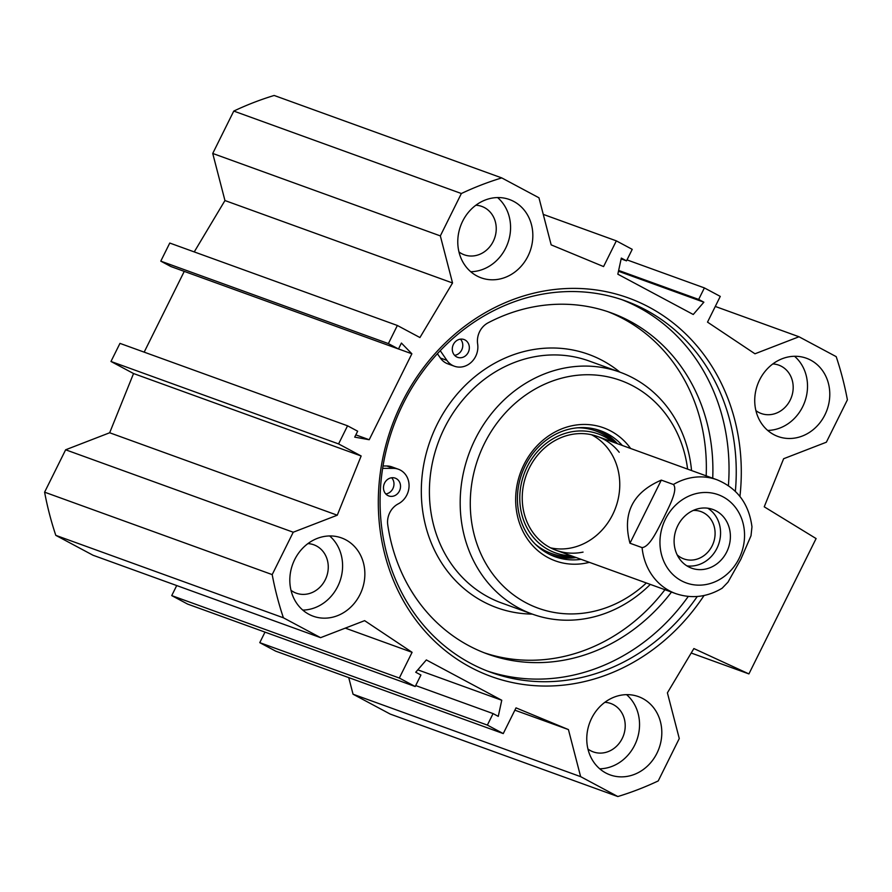 <?xml version="1.0" encoding="UTF-8"?>
<svg xmlns="http://www.w3.org/2000/svg" width="892" height="892" viewBox="0 0 892 892"><rect width="100%" height="100%" fill="white"/><g stroke="black" fill="none" stroke-linecap="round" stroke-linejoin="round"><path stroke-width="1.34" d="M599.725 768.804A41.623 36.951 109.9 0 0 636.765 740.282A41.623 36.951 109.9 0 0 626.585 694.656M605.813 772.985A41.623 36.951 -70.1 0 1 590.515 720.703A41.623 36.951 -70.1 0 1 638.46 696.619A41.623 36.951 -70.1 0 1 659.032 748.343A41.623 36.951 -70.1 0 1 610.106 774.892A41.623 36.951 -70.1 0 1 605.813 772.985M587.939 749.012A25.734 22.846 109.9 0 0 590.593 750.707A25.734 22.846 109.9 0 0 593.258 751.889A25.734 22.846 109.9 0 0 623.497 735.476A25.734 22.846 109.9 0 0 610.786 703.498A25.734 22.846 109.9 0 0 604.865 702.305M302.778 610.095A41.623 36.951 109.9 0 0 339.819 581.573A41.623 36.951 109.9 0 0 329.639 535.947M308.866 614.276A41.623 36.951 -70.1 0 1 293.568 562.005A41.623 36.951 -70.1 0 1 341.513 537.921A41.623 36.951 -70.1 0 1 362.085 589.645A41.623 36.951 -70.1 0 1 313.159 616.194A41.623 36.951 -70.1 0 1 308.866 614.276M290.993 590.314A25.734 22.846 109.9 0 0 293.646 591.998A25.734 22.846 109.9 0 0 296.311 593.18A25.734 22.846 109.9 0 0 326.55 576.767A25.734 22.846 109.9 0 0 313.839 544.8A25.734 22.846 109.9 0 0 307.918 543.607M470.742 271.726A41.623 36.951 109.9 0 0 507.793 243.204A41.623 36.951 109.9 0 0 497.602 197.578M476.83 275.907A41.623 36.951 -70.1 0 1 461.532 223.624A41.623 36.951 -70.1 0 1 509.488 199.54A41.623 36.951 -70.1 0 1 530.06 251.265A41.623 36.951 -70.1 0 1 481.134 277.825A41.623 36.951 -70.1 0 1 476.83 275.907M458.967 251.934A25.734 22.846 109.9 0 0 461.621 253.629A25.734 22.846 109.9 0 0 464.275 254.811A25.734 22.846 109.9 0 0 494.525 238.398A25.734 22.846 109.9 0 0 481.803 206.42A25.734 22.846 109.9 0 0 475.882 205.227M767.689 430.423A41.623 36.951 109.9 0 0 804.74 401.902A41.623 36.951 109.9 0 0 794.549 356.276M773.777 434.605A41.623 36.951 -70.1 0 1 758.479 382.333A41.623 36.951 -70.1 0 1 806.435 358.25A41.623 36.951 -70.1 0 1 827.007 409.974A41.623 36.951 -70.1 0 1 778.08 436.522A41.623 36.951 -70.1 0 1 773.777 434.605M755.914 410.632A25.734 22.846 109.9 0 0 758.568 412.327A25.734 22.846 109.9 0 0 761.222 413.509A25.734 22.846 109.9 0 0 791.472 397.096A25.734 22.846 109.9 0 0 778.749 365.118A25.734 22.846 109.9 0 0 772.829 363.936M353.042 694.21L390.239 714.091L617.833 796.534L580.636 776.653L353.042 694.21L348.739 677.619M320.596 637.668L283.4 617.799A325.446 288.93 -70.1 0 1 272.194 574.604L293.234 532.223L337.265 515.208L361.148 455.979L338.581 443.915L347.557 425.807L119.963 343.375L110.976 361.472L133.544 373.536L109.671 432.765L65.64 449.791L44.6 492.172A325.446 288.93 109.9 0 0 55.806 535.356L93.002 555.237L320.596 637.668L364.627 620.654L412.093 652.32L399.326 678.043L415.215 686.528L420.924 675.021L415.728 672.245L426.343 659.935L501.761 700.253L498.271 716.365L493.075 713.589L487.367 725.096L503.255 733.581L275.661 651.138L259.773 642.653L265.002 632.116M415.215 686.528L187.61 604.085L171.732 595.6L176.716 585.553M184.254 271.391L144.169 352.139M397.364 325.48L169.77 243.048L160.783 261.144L170.885 266.541L398.479 348.984L388.377 343.587L397.364 325.48L419.931 337.544L452.545 282.976L440.336 235.901L461.365 193.519A325.446 288.93 -70.1 0 1 501.761 177.909L538.958 197.79L551.167 244.865L603.572 266.574L616.339 240.862L543.261 214.381M501.761 177.909L274.167 95.466A325.446 288.93 109.9 0 0 233.771 111.076L212.731 153.457L224.951 200.544L194.244 251.912M487.3 671.007A197.533 175.378 109.9 0 0 688.278 596.425M728.407 485.627A197.533 175.378 109.9 0 0 621.813 299.645M697.265 596.492A197.533 175.378 -70.1 0 1 490.89 672.356A197.533 175.378 -70.1 0 1 403.151 403.786A197.533 175.378 -70.1 0 1 625.437 300.905A197.533 175.378 -70.1 0 1 735.354 491.336M739.936 496.431A201.324 178.734 109.9 0 0 616.662 294.204A201.324 178.734 109.9 0 0 401.824 402.794A201.324 178.734 109.9 0 0 459.804 661.017A201.324 178.734 109.9 0 0 704.044 595.51M347.557 425.807L357.659 431.204L354.715 437.125L369.21 439.734L411.87 353.79L401.411 343.063L398.479 348.984M503.255 733.581L516.022 707.869L568.427 729.578L580.636 776.653M715.284 306.447L798.998 336.763L836.194 356.644A325.446 288.93 -70.1 0 1 847.4 399.828L826.36 442.209L783.622 458.733L764.232 506.812L816.102 538.567L748.912 673.917L693.876 648.551L667.406 692.839L679.269 738.543L658.229 780.924A325.446 288.93 -70.1 0 1 617.833 796.534M798.998 336.763L754.966 353.79L707.512 322.123L720.268 296.4L704.39 287.915L698.67 299.422L703.866 302.198L693.251 314.497L617.833 274.19L621.323 258.078L626.519 260.854L632.227 249.347L616.339 240.862M398.49 348.939L411.87 353.79M355.83 434.883L369.21 439.734M691.211 653.022L748.912 673.917M626.519 260.854L621.144 258.903M704.39 287.915L626.998 259.884M698.67 299.422L618.647 270.432M703.866 302.198L618.468 271.257M501.761 700.253L417.802 669.836M399.326 678.043L171.732 595.6M412.093 652.32L345.293 628.124M568.427 729.578L514.874 710.177M487.367 725.096L259.773 642.653M493.075 713.589L415.694 685.558M55.806 535.356L283.4 617.799M44.6 492.172L272.194 574.604M65.64 449.791L293.234 532.223M109.671 432.765L337.265 515.208M133.544 373.536L361.148 455.979M110.976 361.472L338.581 443.915M160.783 261.144L388.377 343.587M224.951 200.544L452.545 282.976M212.731 153.457L440.336 235.901M233.771 111.076L461.365 193.519M629.964 543.228C622.148 513.547 632.595 492.507 661.307 480.108L629.964 543.228L642.084 547.61C650.101 546.796 657.962 528.845 663.57 518.163C668.666 507.292 678.31 489.987 673.415 484.49A60.544 53.754 -70.1 0 1 716.978 479.762L597.45 436.456M661.307 480.108L673.415 484.49M642.084 547.61A60.544 53.754 -70.1 0 0 675.735 593.615C691.679 598.967 707.144 597.161 722.141 588.218L727.983 582.153L740.773 559.418L751.008 535.758L751.967 526.86C748.968 503.868 737.305 488.169 716.978 479.762M686.896 565.862A31.22 27.719 109.9 0 0 718.484 544.7A31.22 27.719 109.9 0 0 707.78 508.217M677.162 554.857A25.154 22.333 109.9 0 0 681.265 557.756A25.154 22.333 109.9 0 0 683.863 558.916A25.154 22.333 109.9 0 0 712.831 544.354A25.154 22.333 109.9 0 0 703.587 512.766A25.154 22.333 109.9 0 0 700.989 511.607A25.154 22.333 109.9 0 0 693.251 510.436M688.39 566.732A31.22 27.719 -70.1 0 1 676.917 527.529A31.22 27.719 -70.1 0 1 712.886 509.466A31.22 27.719 -70.1 0 1 728.307 548.257A31.22 27.719 -70.1 0 1 691.612 568.171A31.22 27.719 -70.1 0 1 688.39 566.732M387.808 495.506A9.455 8.396 -70.1 0 1 384.329 483.62A9.455 8.396 -70.1 0 1 395.223 478.145A9.455 8.396 -70.1 0 1 399.895 489.909A9.455 8.396 -70.1 0 1 388.778 495.941A9.455 8.396 -70.1 0 1 387.808 495.506M385.79 493.956A9.455 8.396 109.9 0 0 393.35 487.534A9.455 8.396 109.9 0 0 391.655 477.766M456.615 356.889A9.455 8.396 -70.1 0 1 453.136 345.003A9.455 8.396 -70.1 0 1 464.041 339.529A9.455 8.396 -70.1 0 1 468.713 351.281A9.455 8.396 -70.1 0 1 457.596 357.324A9.455 8.396 -70.1 0 1 456.615 356.889M454.608 355.328A9.455 8.396 109.9 0 0 462.156 348.917A9.455 8.396 109.9 0 0 460.473 339.15M484.267 652.799A181.455 161.095 109.9 0 0 664.93 589.701M706.174 475.849A181.455 161.095 109.9 0 0 607.831 311.676M382.646 468.356L393.316 468.356A18.922 16.803 -70.1 0 1 398.445 469.259A18.922 16.803 -70.1 0 1 409.06 485.705A18.922 16.803 -70.1 0 1 398.3 503.835A18.922 16.803 109.9 0 0 387.764 524.953A181.455 161.095 109.9 0 0 487.523 654.026A181.455 161.095 109.9 0 0 671.486 592.076M712.719 478.212A181.455 161.095 109.9 0 0 611.12 312.824A181.455 161.095 109.9 0 0 488.091 322.826A18.922 16.803 109.9 0 0 477.644 344A18.922 16.803 -70.1 0 1 471.444 362.107A18.922 16.803 -70.1 0 1 454.374 366.211A18.922 16.803 -70.1 0 1 446.914 360.379L440.247 350.69M454.374 366.211L447.817 363.847A18.922 16.803 -70.1 0 1 440.358 358.004L437.415 353.723M383.025 465.981L386.76 465.981A18.922 16.803 -70.1 0 1 391.9 466.884L398.445 469.259M617.431 443.703A66.978 59.463 109.9 0 0 598.142 429.944M552.561 555.772A66.978 59.463 109.9 0 0 576.187 557.556M612.559 441.941A63.221 56.129 109.9 0 0 523.994 474.254A63.221 56.129 109.9 0 0 571.326 555.794M619.215 452.289A60.544 53.754 109.9 0 0 526.28 475.079A60.544 53.754 109.9 0 0 583.056 552.103M550.52 547.833A60.544 53.754 109.9 0 0 612.692 514.561A60.544 53.754 109.9 0 0 591.485 434.727M691.556 470.552A128.66 114.232 109.9 0 0 619.985 372.176A128.66 114.232 109.9 0 0 468.768 454.251A128.66 114.232 109.9 0 0 532.357 614.12A128.66 114.232 109.9 0 0 650.313 584.405M687.609 469.114A121.089 107.508 109.9 0 0 546.06 383.582A121.089 107.508 109.9 0 0 482.884 558.024A121.089 107.508 109.9 0 0 646.365 582.978M630.644 448.486A70.769 62.83 109.9 0 0 550.074 434.928A70.769 62.83 109.9 0 0 518.843 521.151A70.769 62.83 109.9 0 0 589.4 562.339M622.337 445.476A66.978 59.463 109.9 0 0 600.617 430.769A66.978 59.463 109.9 0 0 521.898 473.496A66.978 59.463 109.9 0 0 555.002 556.72A66.978 59.463 109.9 0 0 581.093 559.329M744.307 530.35A46.919 41.656 -70.1 0 1 739.067 558.503A46.919 41.656 -70.1 0 1 671.007 572.575A46.919 41.656 -70.1 0 1 684.855 498.149A46.919 41.656 -70.1 0 1 744.307 530.35M440.358 358.004L446.914 360.379M386.76 465.981L393.316 468.356M616.762 443.458A66.644 59.173 109.9 0 0 594.875 429.052M549.483 554.356A66.644 59.173 109.9 0 0 575.518 557.31M614.12 442.499A65.161 57.846 109.9 0 0 577.682 427.792M535.479 544.31A65.161 57.846 109.9 0 0 572.876 556.352M619.918 372.154A134.714 119.606 109.9 0 0 430.312 440.313A134.714 119.606 109.9 0 0 532.29 614.097M619.985 372.176L589.211 361.026A128.66 114.232 109.9 0 0 437.994 443.101A128.66 114.232 109.9 0 0 501.572 602.97L532.357 614.12M675.735 593.615L556.207 550.319"/></g></svg>

